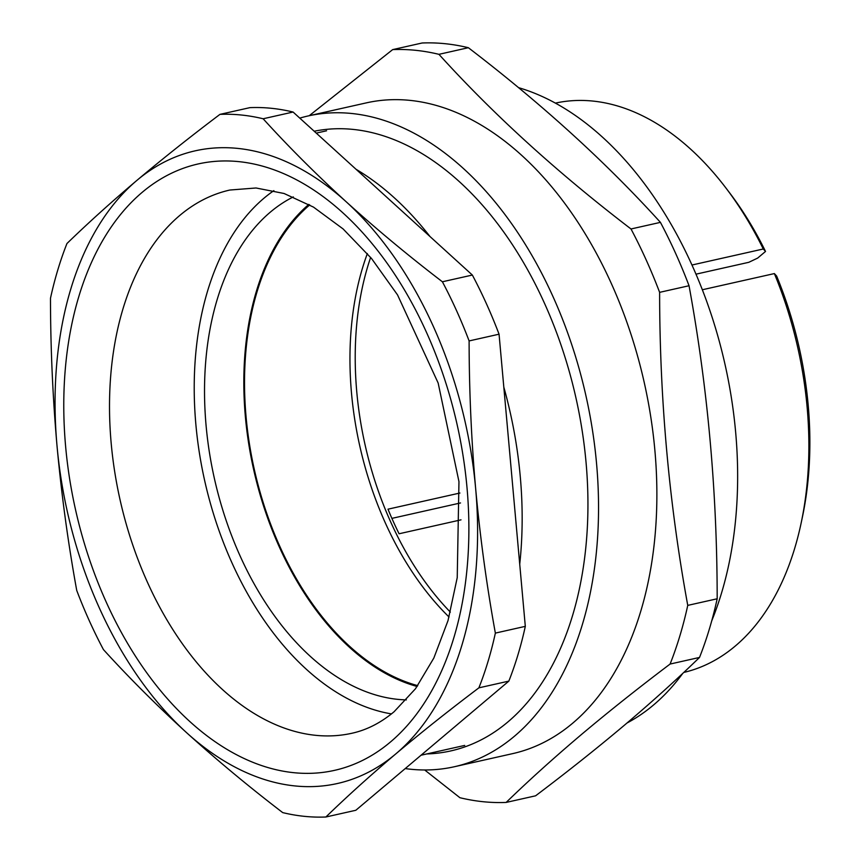 <?xml version="1.0" encoding="UTF-8"?>
<svg xmlns="http://www.w3.org/2000/svg" width="860" height="860" viewBox="0 0 860 860"><rect width="100%" height="100%" fill="white"/><g stroke="black" fill="none" stroke-linecap="round" stroke-linejoin="round"><path stroke-width="1.29" d="M692.01 265.009L763.271 248.992A291.819 183.513 -102.7 0 0 725.926 187.996L729.559 192.769A282.553 177.687 77.3 0 1 765.529 251.442L757.649 258.097L748.791 262.311L696.041 274.157M627.005 723.013A333.508 209.732 -102.7 0 0 653.514 705.007A333.508 209.732 -102.7 0 0 682.829 673.316M506.164 802.423L535.587 795.812C567.449 771.775 597.13 748.178 624.618 725.034C651.826 702.018 676.798 679.486 699.524 657.438A382.141 240.316 -102.7 0 0 717.175 598.775C717.143 492.329 707.769 387.978 689.043 285.735A382.141 240.316 -102.7 0 0 660.426 222.364C605.752 162.046 541.736 103.834 468.356 47.709A382.141 240.316 -102.7 0 0 422.099 43L392.676 49.611A382.141 240.316 77.3 0 1 438.933 54.33C493.608 114.649 557.635 172.86 631.004 228.975A382.141 240.316 77.3 0 1 659.62 292.346C659.652 398.793 669.026 503.143 687.753 605.386A382.141 240.316 77.3 0 1 670.101 664.049C638.131 688.172 608.461 711.768 581.07 734.827C553.775 757.929 528.803 780.461 506.164 802.423A382.141 240.316 77.3 0 1 459.906 797.714L424.679 769.969M405.221 768.582A333.508 209.732 -102.7 0 0 454.338 766.744L512.657 753.629A333.508 209.732 -102.7 0 0 572.706 723.174A333.508 209.732 -102.7 0 0 630.09 331.562A333.508 209.732 -102.7 0 0 366.414 102.856L308.084 115.96A333.508 209.732 -102.7 0 0 299.764 118.121M454.338 766.744A333.508 209.732 -102.7 0 0 514.377 736.278A333.508 209.732 -102.7 0 0 571.76 344.677A333.508 209.732 -102.7 0 0 308.084 115.96M314.19 131.236A317.297 199.531 77.3 0 1 497.757 223.923A317.297 199.531 77.3 0 1 579.575 588.004A317.297 199.531 77.3 0 1 507.894 721.938A317.297 199.531 77.3 0 1 426.786 753.941M725.926 187.996A291.819 183.513 -102.7 0 0 555.431 103.103M765.529 251.442L763.271 248.992M450.35 612.116A260.322 163.701 77.3 0 1 370.638 257.419M776.623 276.028A282.553 177.687 77.3 0 1 802.423 516.989L801.187 522.848A291.819 183.513 -102.7 0 0 774.365 273.577L776.623 276.028M683.754 672.445A291.819 183.513 -102.7 0 0 801.187 522.848M774.365 273.577L702.394 289.745M460.519 502.95L391.891 518.376M309.224 115.702L392.676 49.611M631.004 228.975L660.426 222.364M659.62 292.346L689.043 285.735M687.753 605.386L717.175 598.775M670.101 664.049L699.524 657.438M438.933 54.33L468.356 47.709M711.725 620.866A333.508 209.732 -102.7 0 0 518.526 87.645M461.003 519.848L399.083 533.77A260.322 163.701 77.3 0 1 387.989 509.185L459.917 493.027M449.038 617.007A259.397 163.12 77.3 0 1 367.36 253.56M417.745 685.635A259.397 163.12 77.3 0 1 254.399 469.85A259.397 163.12 77.3 0 1 309.718 204.916M325.886 817C347.01 796.5 370.316 775.462 395.793 753.897C421.357 732.376 449.049 710.36 478.891 687.839A356.663 224.299 -102.7 0 0 495.36 633.1C486.674 585.37 480.106 537.167 475.644 488.491C471.344 439.783 469.173 390.59 469.108 340.925A356.663 224.299 -102.7 0 0 442.395 281.779L472.355 275.05L293.088 112.036A356.663 224.299 -102.7 0 0 249.916 107.64L219.956 114.369C190.114 136.891 162.422 158.906 136.858 180.428A324.241 203.906 -102.7 0 0 57.018 445.846A324.241 203.906 -102.7 0 0 186.48 732.58A324.241 203.906 -102.7 0 0 395.793 753.897A324.241 203.906 -102.7 0 0 475.644 488.491A324.241 203.906 -102.7 0 0 346.171 201.756A324.241 203.906 -102.7 0 0 136.858 180.428C111.381 201.993 88.085 223.03 66.951 243.53A356.663 224.299 -102.7 0 0 50.482 298.28C50.547 347.935 52.729 397.127 57.018 445.846C61.479 494.521 68.047 542.714 76.733 590.444A356.663 224.299 -102.7 0 0 103.436 649.59C129.011 677.723 156.692 705.393 186.48 732.58C216.44 759.724 248.518 786.405 282.704 812.603A356.663 224.299 -102.7 0 0 325.886 817L355.836 810.27L508.84 681.109A356.663 224.299 -102.7 0 0 525.309 626.359L499.058 334.196A356.663 224.299 -102.7 0 0 472.355 275.05M469.108 340.925L499.058 334.196M478.891 687.839L508.84 681.109M495.36 633.1L525.309 626.359M442.395 281.779C408.21 255.581 376.132 228.91 346.171 201.756C316.383 174.569 288.702 146.909 263.138 118.766A356.663 224.299 -102.7 0 0 219.956 114.369M263.138 118.766L293.088 112.036M519.73 564.203A314.975 198.079 -102.7 0 0 503.81 387.097M430 236.532A314.975 198.079 -102.7 0 0 356.019 169.269M293.303 196.918A260.892 164.066 -102.7 0 0 240.23 556.237A260.892 164.066 -102.7 0 0 406.339 699.889M308.804 204.411A260.44 163.787 -102.7 0 0 279.457 547.272A260.44 163.787 -102.7 0 0 417.143 686.484M273.867 190.63A276.716 174.021 -102.7 0 0 232.082 563.117A276.716 174.021 -102.7 0 0 391.461 713.897M390.429 742.019A310.804 195.456 77.3 0 1 106.296 602.247A310.804 195.456 77.3 0 1 142.222 192.307A310.804 195.456 77.3 0 1 426.356 332.078A310.804 195.456 77.3 0 1 390.429 742.019M179.772 215.451A278.382 175.064 -102.7 0 0 131.87 542.337A278.382 175.064 -102.7 0 0 351.966 733.247C366.79 729.989 380.84 722.808 394.116 711.714L415.498 688.731L433.838 658.05L448.017 620.587L457.23 577.651L458.96 481.621L438.159 383.044L397.546 294.915L371.541 258.516L343.097 228.932L313.481 207.099L284.058 193.489L256.033 187.985L229.889 190.028A278.382 175.064 -102.7 0 0 179.772 215.451M464.701 745.416L421.035 755.23M326.574 130.795L316.265 133.117"/></g></svg>
